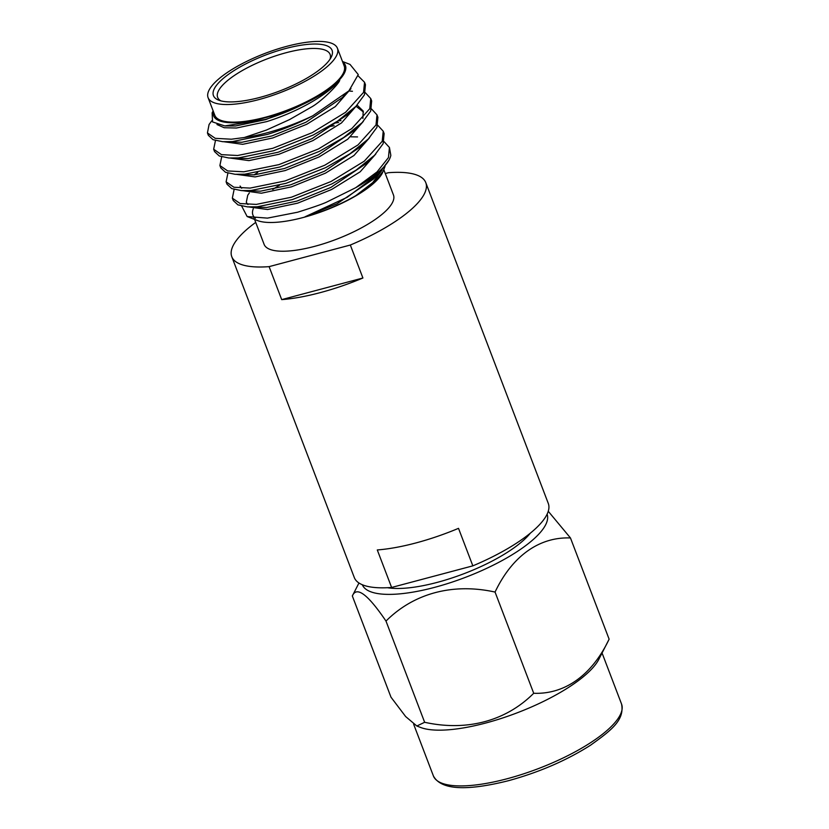 <?xml version="1.0" encoding="UTF-8"?>
<svg xmlns="http://www.w3.org/2000/svg" width="829" height="829" viewBox="0 0 829 829"><rect width="100%" height="100%" fill="white"/><g stroke="black" fill="none" stroke-linecap="round" stroke-linejoin="round"><path stroke-width="1.24" d="M530.332 533.161A85.947 26.124 159.1 0 1 437.204 582.383A85.947 26.124 159.1 0 1 387.485 587.709M320.295 292.616A103.832 31.564 -20.9 0 0 362.915 278.005L350.325 245.032L269.104 266.637L281.694 299.621A103.832 31.564 -20.9 0 0 320.295 292.616M385.278 173.551L388.459 172.701A103.832 31.564 159.1 0 1 425.785 182.629L548.29 503.452A103.832 31.564 159.1 0 1 472.841 565.855L458.51 528.342A103.832 31.564 159.1 0 1 415.889 542.954A103.832 31.564 159.1 0 1 377.288 549.948L391.609 587.46A103.832 31.564 159.1 0 1 354.294 577.533L231.788 256.71A103.832 31.564 159.1 0 1 255.715 222.39M425.785 182.629A103.832 31.564 159.1 0 1 350.325 245.032M269.104 266.637A103.832 31.564 159.1 0 1 231.788 256.71M472.841 565.855L391.609 587.46M362.915 278.005L281.694 299.621M383.92 169.997L393.454 194.97A69.232 21.046 159.1 0 1 314.73 246.327A69.232 21.046 159.1 0 1 264.109 244.368L254.586 219.416M385.05 166.391L382.48 172.867A70.548 21.44 159.1 0 1 303.259 217.488A70.548 21.44 159.1 0 1 257.56 220.576L247.156 216.545L241.674 206.079M383.475 170.909L374.76 181.696L355.869 195.623A70.879 21.544 159.1 0 1 305.041 216.794L347.175 197.302L378.843 173.551L388.998 160.101M355.714 187.696A82.413 25.057 -20.9 0 0 389.361 159.375A82.413 25.057 -20.9 0 0 390.832 155.344L389.433 147.479L388.449 157.593L377.05 171.914L355.714 187.696L327.569 201.654C323.735 203.633 313.745 207.157 297.601 212.224L267.446 218.12L247.156 216.545M302.139 104.723L265.767 119.604L235.664 125.967L224.804 125.935L265.353 119.469C279.518 114.982 291.777 110.07 302.139 104.723A70.879 21.544 -20.9 0 0 339.714 80.216C326.719 95.739 295.87 112.589 266.555 121.656L236.452 128.018L224.193 127.728L216.98 124.537M345.258 94.319L342.263 97.625L305.942 122.236L271.985 135.904L241.892 142.267L222.607 141.686L213.053 139.686L208.348 135.324L207.437 132.93L209.074 124.505L211.716 120.868M350.978 88.63L335.299 106.609L306.73 124.288L272.772 137.956L242.679 144.319L224.296 141.79M351.745 110.309L348.491 113.925L312.17 138.536L278.212 152.204L248.12 158.567L228.835 157.987L219.281 155.987L214.576 151.624L213.664 149.23L215.457 140.547M357.144 105.055L341.517 122.91L312.947 140.588L279 154.256L248.897 160.619L230.514 158.09M357.112 105.128L363.164 111.013L362.905 118.474M365.309 92.672L370.76 98.578L371.672 100.972L370.687 111.086L362.128 122.651L354.708 130.226L318.388 154.836L284.44 168.505L254.337 174.867L235.053 174.287L225.509 172.287L220.804 167.924L219.892 165.531L221.685 156.847M356.439 106.558L363.485 112.07M363.371 121.355L347.745 139.21L319.175 156.888L285.217 170.556L255.125 176.919L236.742 174.391M364.2 142.899L360.936 146.526L324.616 171.137L290.658 184.805L260.565 191.167L247.28 190.68M337.994 120.858L340.999 120.64M369.599 137.655L353.973 155.5L325.403 173.188L291.445 186.857L261.353 193.219L242.97 190.691M377.755 125.272L383.216 131.179L384.128 133.573L383.133 143.686L374.584 155.251L367.164 162.826L330.844 187.437L296.886 201.105L266.793 207.468L247.508 206.877L237.954 204.887L233.25 200.525L232.338 198.131L234.13 189.447M350.657 136.806L357.548 136.92M375.817 153.956L360.19 171.8L331.621 189.489L297.673 203.157L267.57 209.519L249.187 206.991M241.695 188.266L240.068 186.038M247.923 204.566L246.296 202.338L247.747 195.209L249.332 192.97M330.025 59.201A60.196 18.3 -20.9 0 0 330.118 54.434A60.196 18.3 -20.9 0 0 286.098 52.724A60.196 18.3 -20.9 0 0 217.644 97.376A60.196 18.3 -20.9 0 0 220.897 100.879M259.871 97.418A63.491 19.295 159.1 0 1 218.742 100.185A63.491 19.295 159.1 0 1 226.11 76.113A63.491 19.295 159.1 0 1 285.653 48.528A63.491 19.295 159.1 0 1 331.175 57.253A63.491 19.295 159.1 0 1 259.871 97.418M286.813 46.32A69.232 21.046 159.1 0 1 337.434 48.279A69.232 21.046 159.1 0 1 258.71 99.625A69.232 21.046 159.1 0 1 208.089 97.667A69.232 21.046 159.1 0 1 286.813 46.32M337.434 48.279L344.159 65.874A69.232 21.046 159.1 0 1 265.435 117.231A69.232 21.046 159.1 0 1 214.815 115.272L208.089 97.667M213.343 111.418A70.548 21.44 -20.9 0 0 265.166 117.739A70.548 21.44 -20.9 0 0 328.502 89.18A70.548 21.44 -20.9 0 0 342.688 62.02M339.714 80.216C339.258 83.822 320.657 102.216 311.176 107.21L289.528 119.604L266.482 130.039L244.317 137.521L231.395 139.21L215.239 138.339L207.437 132.93M342.481 61.481L350.035 64.413L358.263 74.579L348.895 90.858L312.771 115.801A82.413 25.057 159.1 0 1 266.793 132.868A82.413 25.057 159.1 0 1 244.317 137.521M213.136 110.879L212.12 112.868L212.556 121.936L224.804 125.935M312.771 115.801C298.616 123.189 283.487 129.397 267.384 134.422L232.307 141.593L222.607 141.686M358.149 75.864L364.542 82.278L363.548 92.392L345.569 112.319L312.264 132.65L272.7 148.329L237.612 155.5L221.467 154.64L213.664 149.23M364.542 82.278L365.454 84.672L364.459 94.786L355.91 106.35L337.434 121.231L313.175 135.044L273.611 150.723L238.524 157.893L228.835 157.987M370.76 98.578L369.775 108.692L351.786 128.609L318.481 148.951L278.917 164.629L243.84 171.8L227.685 170.94L219.892 165.531M349.776 91.076L352.449 91.283M362.128 122.651L343.662 137.531L319.393 151.344L279.829 167.023L244.752 174.194L235.053 174.287M371.537 108.972L376.988 114.879L376.003 124.992L358.014 144.909L324.709 165.251L285.145 180.929L250.068 188.1L233.913 187.24L226.11 181.831L227.902 173.147M376.988 114.879L377.9 117.272L376.915 127.386L368.356 138.951L349.89 153.831L325.621 167.645L286.057 183.323L250.98 190.494L241.28 190.577L231.726 188.587L227.022 184.225L226.11 181.831M334.553 123.117L338.605 122.505M383.216 131.179L382.221 141.293L364.242 161.209L330.937 181.551L291.373 197.229L256.285 204.4L240.141 203.54L232.338 198.131M328.678 126.723L334.17 125.718M374.584 155.251L356.107 170.132L331.849 183.945L292.285 199.623L257.197 206.794L247.508 206.877M253.892 174.898L257.684 172.505M382.169 169.955L372.77 182.567L355.869 195.623M383.982 141.572L389.433 147.479M375.724 176.598L373.382 179.126L337.061 203.737L305.041 216.794M255.415 218.245A69.232 21.046 159.1 0 1 252.907 215.022A69.232 21.046 159.1 0 1 253.28 208.784M272.751 189.437A69.232 21.046 159.1 0 1 279.435 185.24M548.259 511.275L570.466 537.959C539.503 536.726 512.239 555.876 495.058 592.061C453.059 582.787 413.868 593.191 385.993 621.076C367.775 594.206 356.553 585.844 352.335 595.978L358.957 582.984M547.109 514.187A98.9 30.062 159.1 0 1 545.472 525.13A98.9 30.062 159.1 0 1 450.22 582.735A98.9 30.062 159.1 0 1 362.335 584.746M424.645 722.287C466.706 731.561 505.866 721.126 533.71 693.272C564.663 694.505 591.937 675.355 609.118 639.169L598.839 659.324A100.713 30.611 159.1 0 1 598.673 659.646A100.713 30.611 159.1 0 1 485.742 723.023A100.713 30.611 159.1 0 1 420.5 727.427L416.842 726.007L424.645 722.287L385.993 621.076M609.118 639.169L570.466 537.959M533.71 693.272L495.058 592.061M416.842 725.997L405.65 716.557L390.987 697.189L352.335 595.978M602.061 653.003L621.563 704.07A100.713 30.611 159.1 0 1 507.037 778.773A100.713 30.611 159.1 0 1 433.391 775.923L413.64 724.204M388.863 160.36L389.361 159.375M348.895 90.858L342.263 97.625M355.91 106.35L348.491 113.925M368.356 138.951L360.936 146.526M241.28 190.577L251.85 191.281M378.843 173.551L373.382 179.126M252.907 215.022L254.078 218.11M621.563 704.07C624.693 720.132 611.501 730.162 590.528 745.219C566.653 760.4 539.327 772.224 508.55 780.68C465.825 791.394 440.769 789.809 433.391 775.923"/></g></svg>
